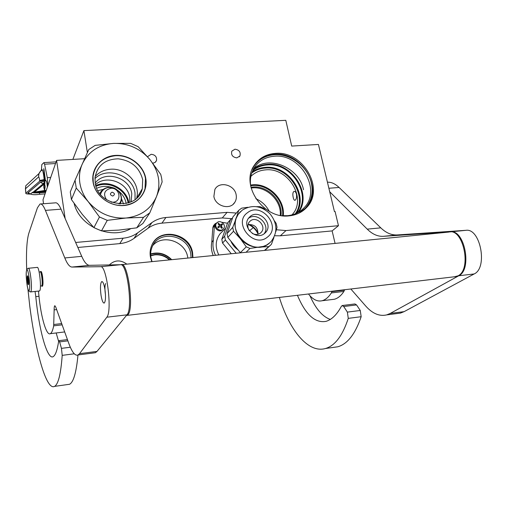 <?xml version="1.0" encoding="UTF-8"?>
<svg xmlns="http://www.w3.org/2000/svg" width="507" height="507" viewBox="0 0 507 507"><rect width="100%" height="100%" fill="white"/><g stroke="black" fill="none" stroke-linecap="round" stroke-linejoin="round"><path stroke-width="0.76" d="M150.693 255.446L154.901 254.501C160.58 254.089 165.58 255.87 169.896 259.857M150.718 255.801L154.882 254.856C160.351 254.451 165.187 256.136 169.401 259.901M276.366 229.753L285.986 230.565L338.467 225.691L335.076 211.495L334.43 211.552L318.434 144.451L291.702 146.079L285.802 120.317L83.902 130.616L72.862 159.413M87.375 152.613L83.902 130.616M65.143 218.549L56.6 160.402L84.65 158.697M75.651 242.473L123.157 238.182C128.569 237.663 133.379 235.901 137.593 232.903L151.897 222.598C156.036 219.664 160.713 217.966 165.922 217.503L227.117 212.357L236.319 213.067M152.822 163.241L155.167 162.386L156.543 160.44C156.91 156.783 155.123 154.736 151.168 154.293L147.531 156.714M236.813 157.867L239.906 156.023C240.92 152.176 239.279 149.901 235.001 149.197L231.838 151.124C230.919 154.952 232.574 157.195 236.813 157.867M236.135 194.713C236.674 197.534 236.23 200.081 234.792 202.356C230.146 210.386 215.355 206.26 213.878 196.443L214.873 189.485C219.132 180.79 234.545 184.643 236.135 194.713M275.181 153.406C302.806 150.326 325.545 189.225 306.367 207.743C301.83 212.458 296.069 215.164 289.091 215.855C263.393 219.354 240.007 184.973 254.28 165.295C259.134 158.102 266.105 154.141 275.181 153.406M56.6 160.402L42.994 199.828L43.539 203.744M77.85 247.473L119.779 243.613C125.115 243.087 129.855 241.345 134.006 238.379L148.114 228.194L151.897 222.598M231.553 218.682L222.281 217.947L161.948 223.137C156.809 223.606 152.201 225.292 148.114 228.194M285.986 230.565L280.32 235.812L274.718 235.749M280.32 235.812L332.129 230.907L335.076 243.404M338.467 225.691L332.129 230.907M304.853 209.22L305.556 208.504C324.702 190.011 302.02 151.181 274.445 154.267C266.834 154.838 260.611 157.81 255.782 163.191M293.204 197.419C292.501 194.124 292.805 192.096 294.117 191.342C295.137 191.297 295.923 192.242 296.475 194.168C296.817 197.502 296.31 199.549 294.96 200.309C294.225 200.328 293.642 199.365 293.204 197.419M192.945 257.556L192.597 252.816C189.821 232.624 158.418 226.978 151.587 245.762C150.135 249.292 149.742 253.018 150.395 256.948L151.777 261.656M109.309 264.933C114.683 259.888 120.527 259.622 126.839 264.141M282.006 215.665L287.444 215.697C294.13 215.031 299.637 212.427 303.978 207.889C322.129 190.22 300.493 153.291 274.236 156.245C265.636 156.948 259.026 160.7 254.406 167.487C250.933 172.995 249.71 179.263 250.731 186.291M291.905 214.936C307.432 199.15 288.464 167.196 265.548 169.883C259.717 170.339 254.818 172.513 250.857 176.404M255.87 198.731C261.789 201.355 266.245 205.538 269.236 211.286M153.526 242.219C163.355 227.706 189.669 235.394 192.197 253.278L192.559 257.594M191.076 257.746L190.74 253.76C188.135 234.76 158.615 229.392 152.106 247.023C150.712 250.382 150.332 253.925 150.953 257.664L152.062 261.631M298.693 212.135C312.553 193.535 291.316 161.632 267.278 164.331C261.961 164.718 257.283 166.435 253.24 169.49M251.751 173.014C255.617 170.099 260.085 168.457 265.155 168.083C288.172 165.459 308.51 195.994 295.251 213.84M250.642 185.727L252.518 185.511C268.298 183.851 284.503 200.088 282.576 215.716M280.251 215.374C281.772 201.045 266.904 186.348 252.48 187.875L251.123 188.021M171.246 259.717C165.225 253.931 158.361 252.112 150.655 254.273M297.476 212.813C312.274 194.846 291.411 162.227 267.278 164.971C261.644 165.39 256.764 167.31 252.638 170.739M250.94 187.273L252.841 187.045C267.702 185.467 282.938 200.829 281.011 215.513M152.588 243.702C161.422 227.624 189.523 234.633 192.134 253.297L192.489 257.607M152.886 245.407C162.988 233.714 185.473 241.484 187.717 257.264L187.85 258.063M252.125 169.471L253.773 166.461C258.57 159.375 265.44 155.465 274.395 154.736C290.479 153.406 307.844 166.695 311.33 182.964C313.421 192.888 311.374 201.355 305.182 208.352L298.781 213.251M253.677 168.692C269.116 154.781 299.32 167.722 303.522 189.732M41.542 285.923L42.265 285.973C43.361 284.009 41.789 270.618 40.579 271.53L40.383 271.752M42.024 286.252L41.847 285.656C42.886 283.787 41.397 271.068 40.243 271.936L40.554 271.543M28.424 268.266L37.195 267.404C39.096 265.928 41.606 287.469 39.876 290.555L39.381 290.993M26.624 270.332C27.999 265.883 30.8 287.038 29.248 290.226C27.828 294.244 25.141 273.685 26.624 270.332M28.493 284.516L28.373 284.68C27.714 285.238 26.789 277.228 27.372 275.992L27.498 275.808C28.164 275.301 29.083 283.331 28.493 284.516M28.639 283.73L27.967 283.318L27.986 280.213L27.429 279.224L27.885 278.406L27.834 276.214M28.253 282.241L28.671 282.196M27.986 280.213L28.55 280.156M27.885 278.406L28.329 278.362M27.967 283.318L28.665 283.242M27.429 279.224L28.436 279.123M43.963 183.756L43.729 187.007L44.502 190.195L44.781 186.931C44.584 184.865 44.312 183.807 43.963 183.756L44.248 183.445C44.616 183.578 44.901 184.732 45.11 186.906L44.616 190.296M44.331 183.439L44.236 180.296L39.698 181.17L25.838 193.199C25.483 193.712 26.833 194.016 29.875 194.105M25.901 193.142L25.483 188.775L38.621 176.918L38.944 173.59L41.72 169.427L42.417 169.991C39.793 171.17 38.526 173.483 38.621 176.918C39.007 176.994 39.35 178.185 39.635 180.479L44.172 179.605L44.236 180.296M42.417 169.991C43.184 172.063 43.767 175.264 44.172 179.605M45.693 190.391L45.909 191.373M47.366 187.146C47.012 183.021 46.479 180.815 45.776 180.524L45.484 180.91L43.875 168.742M43.748 168.749L44.908 183.401M41.473 169.636L41.802 164.591L43.875 162.62L44.565 164.205L47.309 177.691L47.861 185.714M45.44 192.723L45.053 190.436L35.097 191.976L34.901 192.698L45.161 191.12M47.309 177.691L50.713 177.463M45.484 180.91L46.188 180.86M34.704 191.861L35.097 191.976L35.053 191.57M45.174 191.215L35.547 192.698M97.94 190.676L103.32 189.333M121.509 198.712L123.524 203.928M126.186 203.51L126.186 203.497C125.185 198.167 122.371 193.807 117.751 190.423M96.748 188.255C101.673 186.025 106.831 185.803 112.224 187.577M128.163 202.996C126.078 189.384 108.517 180.219 96.026 186.335M76.253 188.059L75.061 180.258L88.757 149.546L95.183 145.37L113.454 143.418C98.871 144.672 88.503 151.492 82.343 163.856C79.7 169.864 78.877 176.246 79.865 183.008C80.943 189.764 83.731 195.981 88.224 201.647L76.253 188.059L71.424 199.543L82.28 214.353L93.915 227.637L101.501 230.9L118.841 230.102L136.776 227.833L142.898 223.448L149.806 212.845L143.532 217.326L136.776 227.833M143.532 217.326L126.028 218.023C140.857 216.21 151.029 209.017 156.555 196.443L162.132 181.956L161.625 178.16L160.757 174.402L149.958 159.623L138.177 146.694L130.705 143.361L113.53 143.411C128.176 143.082 140.319 148.488 149.958 159.623C158.906 171.271 161.106 183.547 156.555 196.443L149.806 212.845M74.13 203.472C79.58 226.414 110.431 240.039 130.616 228.758M95.544 184.618C106.293 174.357 127.815 182.482 129.691 197.362L129.843 202.401M95.221 183.002C104.816 169.883 129.773 177.33 131.782 193.706L131.136 201.843M131.345 201.742L131.478 201.26M94.955 178.61C107.142 166.112 132.764 175.378 134.995 192.875L135.077 199.447M126.028 218.023L107.262 220.349L101.501 230.9M75.061 180.258L70.283 191.938L71.424 199.543M142.296 188.731C137.6 211.463 97.832 206.919 95.202 182.907L95.024 177.532C97.401 165.44 105.126 159.204 118.207 158.824C131.275 160.516 139.438 167.437 142.682 179.598L142.296 188.731L136.871 197.901M125.951 218.029C110.843 218.758 98.269 213.295 88.224 201.647L99.454 216.971L107.262 220.349M99.454 216.971L93.915 227.637M93.047 182.089C95.062 195.67 109.689 206.767 123.898 205.525C138.145 204.486 148.247 191.678 145.782 178.432C143.525 165.168 129.475 154.47 115.501 155.395C101.495 156.118 90.81 168.527 93.047 182.089M100.874 191.754L99.98 193.237M95.145 176.556C99.074 172.171 104.138 169.737 110.355 169.243C126.059 167.722 140.826 183.876 136.643 198.117M139.476 194.821L139.526 193.408M123.803 205.373C109.785 206.786 95.056 195.613 93.256 182.171L93.047 176.474C95.062 164.217 102.541 157.303 115.488 155.731C129.291 154.648 143.43 165.409 145.477 178.546L145.015 188.788C141.808 198.478 134.742 204.004 123.803 205.373M253.247 227.586L249.495 230.875M213.232 255.541C211.406 251.054 210.931 246.573 211.806 242.112L211.793 242.175M220.868 232.979L220.488 233.283M249.184 224.348C253.126 226.299 256.117 229.227 258.152 233.131M218.828 254.983C214.949 247.112 215.399 240.007 220.165 233.657L222.712 231.192M218.53 221.844L215.057 223.834L214.385 225.894L213.377 240.35C212.414 245.382 213.117 250.369 215.494 255.313M227.516 223.251L221.851 222.281M213.2 255.541C211.387 251.06 210.918 246.592 211.793 242.124L213.377 240.35M270.161 242.485L266.669 245.014L263.342 246.408L249.983 248.443L246.047 252.271M273.951 237.453L271.391 244.368L264.426 250.439M232.599 217.909L230.558 219.531L224.626 236.224L225.381 240.007L222.548 243.056L231.268 253.741M225.381 240.007L236.199 253.253M230.558 219.531L227.7 222.738L221.806 239.304L222.548 243.056M224.626 236.224L221.806 239.304M248.335 224.487C252.727 226.464 255.959 229.627 258.031 233.981M230.869 241.155C232.371 244.647 234.703 247.505 237.865 249.723M249.038 230.267C247.435 227.32 247.473 224.607 249.146 222.11L250.344 220.906C256.586 215.621 266.885 226.192 261.333 232.206L260.383 233.125C257.924 234.842 255.205 234.937 252.226 233.391M248.024 224.563C254.787 224.284 258.101 227.523 257.962 234.291M248.373 218.441C256.859 211.324 271.036 225.184 264.084 233.822M250.369 216.305C259.197 208.865 273.698 223.879 265.782 232.301L264.515 233.512C256.048 240.882 241.509 226.756 248.62 218.086L250.369 216.305M256.751 206.66L260.009 206.641L263.64 208.25L265.3 209.873M239.969 212.18L238.17 214.385L236.154 218.384L238.746 210.335L241.636 208.162L247.828 207.293M240.305 252.708L246.269 246.82L240.293 238.613C235.343 232.149 233.968 225.406 236.154 218.384L232.738 227.383L227.041 233.6L227.801 237.403L240.514 252.822M238.746 210.335L232.992 216.8L227.041 233.6M274.502 220.938L276.195 223.479L277.025 227.275L275.77 231.813M268.545 246.617L259.723 247.124C252.137 247.6 245.661 244.761 240.293 238.613L233.524 231.249L227.801 237.403M246.269 246.82L249.983 248.443M270.827 244.887L264.888 250.395M232.738 227.383L233.524 231.249M217.275 222.459L216.394 223.403C213.834 226.978 219.556 232.212 222.922 229.373L223.72 228.53C226.42 224.988 220.697 219.607 217.275 222.459M222.06 228.131L221.736 228.372L220.659 226.933L219.651 226.762L218.308 227.789L217.737 227.098L219.227 225.913L219.151 225.089L217.966 223.764L218.612 223.283L219.791 224.601L220.798 224.772L222.034 223.866L222.598 224.557L221.229 225.609L222.377 227.89L222.06 228.131M218.821 226.363L217.814 227.187M222.148 224.886L221.66 224.29L220.374 225.26L219.373 225.089L218.048 223.853M218.244 223.707L218.612 223.283M221.66 224.29L222.034 223.866M221.933 228.22L220.875 226.927L220.938 225.951M105.665 283.521C104.746 285.644 104.683 289.402 105.475 294.782M126.401 315.512L127.954 314.72C134.374 308.592 127.688 260.376 121.122 264.711L121.021 264.755M454.297 276.79L457.979 275.852C472.125 269.458 463.125 227.44 448.803 232.073L121.902 264.635M342.358 305.512L354.932 303.953L356.554 304.929L343.727 306.526L347.371 312.109L348.265 318.377C342.567 335.71 334.969 345.755 325.462 348.512C308.199 353.506 289.554 330.469 279.357 297.432M343.727 306.526L342.143 305.544L341.135 306.735C336.775 314.727 331.774 319.587 326.14 321.33C315.189 323.422 305.62 314.746 297.432 295.296M332.003 291.221L331.337 292.926C328.606 297.191 325.519 299.795 322.091 300.74C317.452 301.842 312.908 299.599 308.471 293.997M329.721 191.785L367.239 229.139C372.334 234.196 377.69 236.592 383.305 236.325L450.628 231.851C464.735 229.475 472.321 269.718 458.759 275.764L390.238 313.44L386.67 314.898C379.401 316.583 372.379 313.58 365.591 305.886L350.831 288.996M280.314 213.726L281.112 212.712M356.554 304.929L360.268 310.474L361.168 316.71C355.299 333.98 347.498 344.006 337.757 346.794L332.839 347.479M309.973 295.796C315.747 308.858 322.56 316.742 330.399 319.448M344.595 289.731L343.911 291.43C341.091 295.701 337.928 298.3 334.424 299.244L322.091 300.74M327.44 182.216C331.293 181.994 335.178 183.743 339.082 187.463L380.789 227.852C385.985 232.871 391.455 235.235 397.196 234.95L465.977 230.317C480.383 227.922 488.026 267.892 474.172 273.951L404.104 311.647L400.448 313.104L396.341 313.637M38.969 296.278L35.794 296.62L35.059 291.449M67.887 340.856L59.611 341.883L61.455 348.366L62.196 355.363C60.853 373.957 58.305 384.293 54.553 386.372C46.479 390.859 35.712 352.46 29.793 306.31L27.885 288.775M59.611 341.883L58.894 340.66L58.546 341.895C57.215 350.312 55.44 355.223 53.222 356.624C47.614 360.287 39.312 332.421 35.794 296.62M38.475 291.088L38.766 294.206C41.067 318.738 46.726 336.103 50.339 333.669L64.681 331.933M54.933 305.721L54.8 305.74C54.357 306.032 54.135 307.413 54.141 309.885L53.679 325.849C52.804 330.317 51.689 332.922 50.339 333.669M54.8 305.74L55.7 306.931L68.686 343.074C71.988 352.213 75.125 356.174 78.103 354.963L79.529 353.671L106.838 317.205L126.959 314.834L97.002 351.408L95.436 352.714L93.618 352.948M40.744 203.953L55.193 202.863C56.974 202.356 58.92 204.454 61.03 209.169L45.427 210.392L64.801 257.955C67.235 263.925 69.636 266.961 71.988 267.05L100.64 266.701C106.666 264.952 112.44 311.463 106.838 317.205M45.427 210.392C43.456 205.639 41.656 203.51 40.021 204.01L37.423 207.813L28.855 233.195C26.795 240.052 26.072 252.233 26.681 269.737M104.93 289.37C104.005 284.047 102.94 281.448 101.749 281.569C100.329 283.236 100.088 287.78 101.026 295.207C101.945 300.562 103.016 303.186 104.233 303.072C105.646 301.405 105.881 296.836 104.93 289.37M42.233 286.227L42.423 286.252C43.133 285.2 43.19 282.025 42.588 276.733C42.068 273.229 41.517 271.473 40.94 271.448L40.864 271.505M56.176 332.966L58.609 341.369M61.03 209.169L81.741 256.339C84.346 262.258 86.931 265.256 89.492 265.326L120.628 264.711C127.181 262.918 133.081 309.067 126.959 314.834M77.977 355.027C76.323 372.487 73.509 382.24 69.548 384.274L67.437 384.572M123.157 238.182L119.779 243.613M137.593 232.903L134.006 238.379M161.948 223.137L165.922 217.503M222.281 217.947L227.117 212.357M250.559 185.049L252.587 184.814C268.742 183.116 285.302 199.783 283.261 215.76M171.715 259.673C165.605 253.646 158.59 251.726 150.661 253.912M252.131 171.955C255.959 169.243 260.319 167.709 265.231 167.354C288.363 164.743 309.048 195.056 296.291 213.396M39.54 290.974L30.616 291.918C29.615 291.823 28.829 291.132 28.253 289.846C26.687 286.493 25.61 272.278 26.624 270.294C26.713 269.337 27.264 268.666 28.278 268.279C30.065 266.809 32.543 288.42 30.927 291.5L30.433 291.931M39.698 181.17L39.635 180.479M41.802 169.37L38.944 173.59L25.787 185.733L25.458 189.2M29.159 193.718L27.796 193.002L40.015 182.539L44.115 181.246L40.598 182.209M27.796 193.002L40.11 182.526M40.015 182.539L40.535 182.235M43.659 170.485L44.217 170.447M55.523 163.527L44.565 164.205M39.774 192.768L45.377 192.368L39.774 192.768C34.939 193.066 32.625 192.939 32.822 192.394L44.248 182.9M32.448 192.305L32.822 192.394M43.748 184.339L34.083 192.305L34.901 192.698M35.325 192.73L45.351 192.235M43.735 184.421L34.083 192.305M41.023 191.861L45.231 191.557M40.002 192.02L39.958 192.622M39.66 192.78L39.502 194.282L45.041 193.883M44.261 182.71C42.937 183.781 41.777 183.604 40.788 182.165M31.992 192.685C30.762 194.206 29.583 194.143 28.449 192.508M128.873 202.762C126.744 188.743 108.656 179.307 95.81 185.619M112.744 196.07C115.159 194.574 114.943 193.268 112.098 192.166C109.677 193.661 109.892 194.961 112.744 196.07M111.16 202.135L112.972 202.204C122.396 201.792 119.956 187.298 110.697 188.312C104.341 190.195 102.959 194.004 106.559 199.752M118.968 203.979C124.975 197.882 118.144 186.361 109.189 187.4C104.645 187.945 101.761 190.29 100.538 194.435M120.127 204.042L121.192 201.349C122.01 197.546 121.103 194.143 118.467 191.139M212.807 227.808L211.787 242.131L212.813 227.719L214.258 224.759M215.057 223.834L213.479 225.666L212.801 227.744L214.385 225.894M267.449 237.086C281.955 226.585 261.168 201.412 247.448 212.75C232.555 223.004 253.709 248.848 267.449 237.086M240.603 211.539L238.271 214.277C225.311 231.129 253.215 257.429 269.16 243.341L271.137 241.503C277.83 232.453 277.437 223.207 269.958 213.751C261.118 205.595 251.884 204.391 242.257 210.139L238.17 214.385M223.105 229.215L222.313 230.045C218.954 232.884 213.244 227.662 215.805 224.094L216.426 223.359M218.663 226.553L219.081 226.065M219.373 225.089L219.791 224.601M220.374 225.26L220.798 224.772M220.875 226.927L221.299 226.445M360.268 310.474L347.371 312.109M331.337 292.926L343.911 291.43M331.876 291.664L344.462 290.181M404.104 311.647L390.238 313.44M458.759 275.764L474.172 273.951M450.628 231.851L465.977 230.317M383.305 236.325L397.196 234.95M367.239 229.139L380.789 227.852M339.082 187.463L328.878 188.262M361.168 316.71L348.265 318.377M70.327 347.238L61.455 348.366M53.679 325.849L62.139 324.848M53.824 324.512L61.683 323.586M54.141 309.885L56.657 309.606M97.002 351.408L79.529 353.671M100.64 266.701L120.628 264.711M71.988 267.05L89.492 265.326M64.801 257.955L81.741 256.339M74.276 353.797L62.196 355.363M156.543 160.44L155.655 161.948M239.906 156.023L239.298 156.802M233.201 204.201L234.792 202.356M305.556 208.504L306.367 207.743M301.766 209.968L303.978 207.889M42.049 286.246L42.499 286.195M40.674 271.524L41.13 271.473M40.44 286.043L41.644 285.916M39.134 272.044L40.243 271.936M25.838 193.199L25.426 188.838L25.787 185.733M43.913 162.614L56.1 161.866M39.768 192.774C33.754 192.933 31.269 192.812 32.321 192.413M45.174 191.221L35.414 192.723M28.367 192.578C30.09 194.637 33.798 195.201 39.502 194.282M115.019 188.56L109.011 187.337M108.91 187.349C104.721 187.786 101.698 189.852 99.828 193.547M225.735 228.27L220.165 233.657M260.49 233.036L261.333 232.206M264.635 233.41L265.782 232.301M216.394 223.403L215.805 224.094C213.213 227.694 218.904 232.922 222.3 230.058L222.63 229.779M219.119 226.04L218.802 226.401M221.229 225.609L220.805 226.097M127.143 315.386L456.192 276.569M386.67 314.898L400.448 313.104M337.757 346.794L325.462 348.512M58.983 340.647L67.437 339.601M78.103 354.963L95.436 352.714M69.548 384.274L54.553 386.372"/></g></svg>
